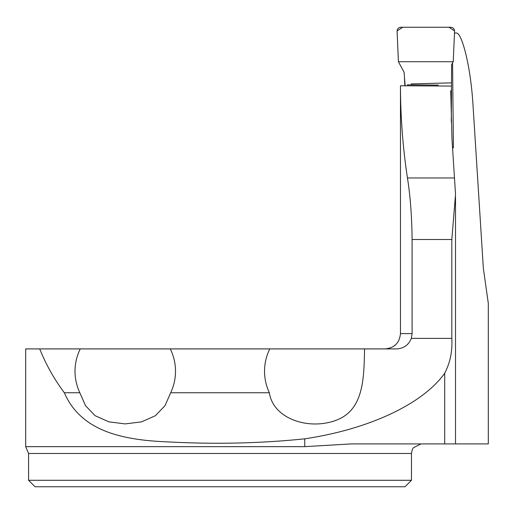 <?xml version="1.0" encoding="UTF-8"?>
<svg xmlns="http://www.w3.org/2000/svg" width="514" height="514" viewBox="0 0 514 514"><rect width="100%" height="100%" fill="white"/><g stroke="black" fill="none" stroke-linecap="round" stroke-linejoin="round"><path stroke-width="0.77" d="M450.72 86.069L400.464 85.767C400.502 116.749 402.828 147.479 407.441 177.966C410.3 195.77 411.849 216.285 412.099 239.498L412.099 333.592L411.316 338.379C408.636 345.055 403.696 348.569 396.5 348.91L80.242 348.91C76.779 355.951 75.038 363.398 75.005 371.249C75.031 378.767 76.644 385.937 79.837 392.747L64.321 392.747C81.096 431.4 122.602 440.087 167.493 441.879C214.672 444.43 260.425 443.409 304.744 438.834C369.245 429.158 422.63 404.132 444.706 373.222C450.206 362.582 452.577 350.972 451.819 338.379L451.819 239.498L455.526 194.376L451.96 138.639L450.733 90.721M404.479 78.089L404.852 85.812M454.498 33.018L456.406 33.018C461.411 32.356 470.708 64.147 473.098 106.616L483.327 268.096L488.3 303.356L488.3 443.916L351.062 443.916L304.744 446.653L25.7 446.653L28.572 453.489L28.572 480.288L411.47 480.288L405.006 486.752L35.036 486.752L28.572 480.288M452.558 62.92L453.419 147.833L452.41 147.544M80.242 348.91L25.7 348.91L25.7 446.653M79.837 392.747L85.504 405.668L95.051 415.665L108.827 421.827L125.204 423.909L141.626 421.846L155.453 415.678L165.013 405.662L170.68 392.747L269.362 392.747C273.101 419.013 309.46 430.905 337.126 419.887C363.681 409.253 363.983 378.375 364.561 348.91M269.362 392.747C266.168 385.937 264.556 378.767 264.53 371.249C264.562 363.398 266.303 355.951 269.766 348.91M170.68 392.747C173.873 385.937 175.486 378.767 175.512 371.249C175.48 363.398 173.738 355.951 170.275 348.91M39.7 348.91C46.016 364.58 54.221 379.197 64.321 392.747M453.245 61.731L454.582 30.936L448.94 27.248L402.706 27.248L397.078 30.936L398.414 61.731L453.245 61.731L398.414 61.731L397.078 31.213C397.213 28.816 398.472 27.493 400.849 27.248L450.804 27.248C453.187 27.512 454.447 28.835 454.575 31.238L453.245 61.731L451.6 64.578L451.305 121.959M405.161 85.819L404.081 72.275L398.414 61.731M400.464 85.825L400.464 333.592L412.099 333.592M451.819 239.498L412.099 239.498M451.819 338.379L411.316 338.379M407.441 177.966L454.472 177.966M411.47 480.288L411.47 453.489L28.572 453.489M304.744 438.834L304.744 446.653M444.706 373.222L444.706 443.916M400.464 333.592C399.558 342.896 394.45 347.997 385.147 348.91M455.507 196.823L455.507 443.916M411.47 453.489L412.286 449.615L413.391 447.739L421.037 443.916M407.223 84.842L438.313 85.073M450.707 82.87L411.071 83.917"/></g></svg>

